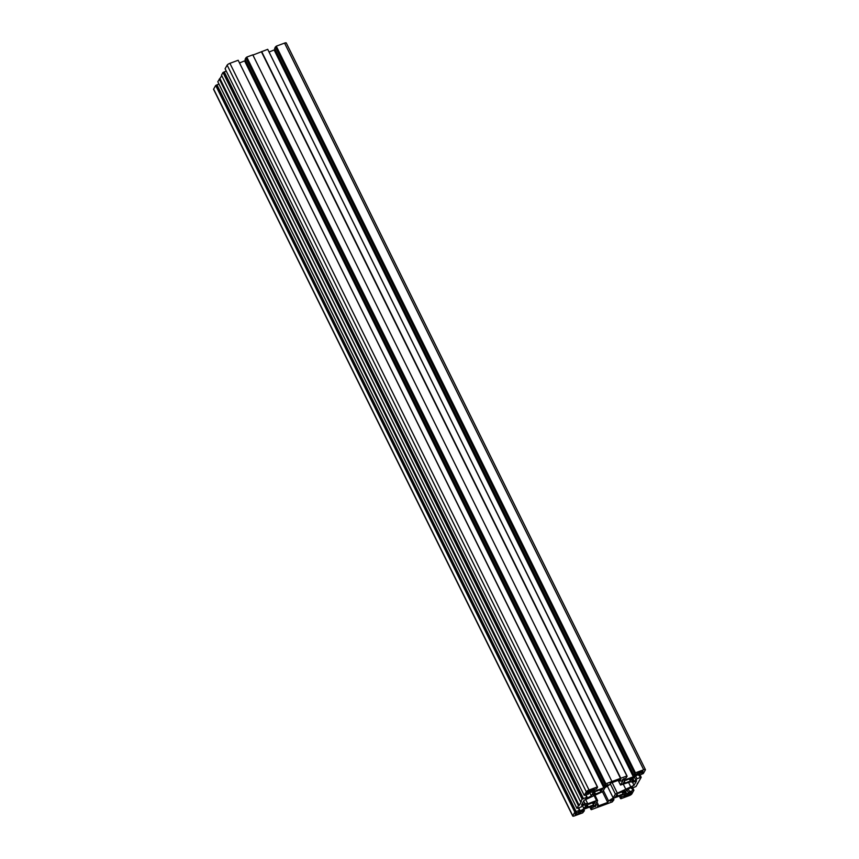 <?xml version="1.0" encoding="UTF-8"?>
<svg xmlns="http://www.w3.org/2000/svg" width="859" height="859" viewBox="0 0 859 859"><rect width="100%" height="100%" fill="white"/><g stroke="black" fill="none" stroke-linecap="round" stroke-linejoin="round"><path stroke-width="1.29" d="M630.281 793.823A2.309 0.623 -26.3 0 1 627.746 795.466L624.289 796.937L626.222 795.327A2.309 0.623 -26.3 0 1 628.756 793.684L631.655 792.159L630.839 793.619L629.937 793.136M627.607 795.713L627.049 794.564M627.746 795.466L627.242 794.435M630.839 793.619L630.356 792.642M639.096 772.499L637.797 772.982L638.162 772.327L641.351 771.339A2.309 0.623 -26.3 0 1 642.919 771.21A2.309 0.623 -26.3 0 1 642.876 771.479L642.607 772.735L640.342 773.121A2.309 0.623 -26.3 0 1 638.774 773.261A2.309 0.623 -26.3 0 1 638.817 772.982L638.881 772.069M641.458 772.713L640.782 771.361M642.607 772.735L641.845 771.178M588.286 792.395L586.482 793.512L587.867 791.848A2.309 0.623 -26.3 0 1 590.391 790.205L593.859 788.734L591.926 790.344A2.309 0.623 -26.3 0 1 589.392 791.987L588.286 792.395L587.953 791.719M587.964 792.964L587.481 791.987M579.052 813.172L580.34 812.7L579.975 813.344L576.797 814.332A2.309 0.623 -26.3 0 1 575.219 814.461A2.309 0.623 -26.3 0 1 575.262 814.192L575.53 812.936L577.796 812.55A2.309 0.623 -26.3 0 1 579.374 812.41A2.309 0.623 -26.3 0 1 579.331 812.689L579.052 813.172L578.622 812.313M576.797 814.332L576.013 812.754M630.377 781.873L633.18 782.13L636.551 780.885L634.017 785.384L615.377 794.092L613.208 797.936L608.559 800.953L607.721 802.435L597.456 806.236L598.293 804.754L595.48 804.496L597.649 800.652L596.543 800.545L587.771 803.799L584.968 803.541L581.586 804.786L584.12 800.287L602.771 791.579L604.94 787.735L609.589 784.718L610.416 783.236L620.681 779.435L619.854 780.917L622.657 781.175L620.488 785.019L630.377 781.873M620.488 785.019L618.19 780.369M619.854 780.917L619.36 779.929M584.968 803.541L583.712 801.018M587.771 803.799L585.741 799.686M596.543 800.545L593.977 795.348M597.649 800.652L594.868 795.015M598.293 804.754L596.919 801.962M607.721 802.435L602.46 791.783M608.559 800.953L603.383 790.484M613.208 797.936L607.377 786.146M615.377 794.092L610.201 783.623M617.224 792.9L612.134 782.603M625.996 789.646L623.419 784.45M630.646 786.629L628.616 782.528M634.017 785.384L632.374 782.055M630.517 780.283L629.808 778.855L632.278 777.782L631.247 778.995A4.209 1.127 -26.3 0 1 631.268 779.027A4.209 1.127 -26.3 0 1 630.517 780.283L630.388 781.153L628.133 781.83A4.209 1.127 -26.3 0 1 625.18 782.925L622.7 783.999L623.709 782.721M624.869 783.193L624.171 781.776M625.18 782.925L624.31 781.153M630.388 781.153L629.303 778.984M631.247 778.995L630.903 778.297M631.741 778.737L631.429 778.104M623.741 782.796A4.209 1.127 -26.3 0 1 623.72 782.753A4.209 1.127 -26.3 0 1 624.472 781.497L624.6 780.627L626.855 779.951A4.209 1.127 -26.3 0 1 629.797 778.866M600.978 791.214L600.269 789.786L602.739 788.723L601.708 789.926A4.209 1.127 -26.3 0 1 601.729 789.958A4.209 1.127 -26.3 0 1 600.978 791.214L600.849 792.084L598.594 792.771A4.209 1.127 -26.3 0 1 595.641 793.856L593.161 794.929L594.17 793.652M595.33 794.124L594.632 792.717M595.641 793.856L594.525 792.513L595.062 791.569L597.316 790.881A4.209 1.127 -26.3 0 1 600.258 789.797M600.849 792.084L599.775 789.915M601.708 789.926L601.364 789.228M602.202 789.668L601.891 789.034M594.203 793.727A4.209 1.127 -26.3 0 1 594.181 793.695A4.209 1.127 -26.3 0 1 594.933 792.438M616.44 795.745A4.209 1.127 -26.3 0 1 616.418 795.713A4.209 1.127 -26.3 0 1 617.17 794.457L617.299 793.587L619.554 792.911A4.209 1.127 -26.3 0 1 622.496 791.815L624.976 790.742L623.935 791.944A4.209 1.127 -26.3 0 1 623.956 791.987A4.209 1.127 -26.3 0 1 623.215 793.244L623.076 794.113L620.821 794.79A4.209 1.127 -26.3 0 1 617.879 795.874L615.398 796.948L616.408 795.67M617.567 796.143L616.869 794.736M617.879 795.874L617.009 794.103M623.076 794.113L622.002 791.934M623.215 793.244L622.507 791.805M623.935 791.944L623.591 791.257M624.439 791.697L624.128 791.053M593.676 804.174L592.968 802.746L595.437 801.672L594.407 802.886A4.209 1.127 -26.3 0 1 594.417 802.918A4.209 1.127 -26.3 0 1 593.676 804.174L593.537 805.044L591.282 805.721A4.209 1.127 -26.3 0 1 588.34 806.805L585.859 807.889L586.869 806.601M588.028 807.084L587.331 805.667M588.34 806.805L587.223 805.474L587.76 804.518L590.015 803.841A4.209 1.127 -26.3 0 1 592.957 802.746M593.537 805.044L592.463 802.864M594.407 802.886L594.063 802.188M594.9 802.628L594.589 801.995M586.901 806.676A4.209 1.127 -26.3 0 1 586.88 806.644A4.209 1.127 -26.3 0 1 587.631 805.388M221.762 75.71L217.799 81.702L576.937 808.373L578.44 805.71L219.292 79.039M578.44 805.71L579.181 805.441L220.033 78.77M579.181 805.441L581.371 801.554L580.63 801.823L221.482 75.152L222.986 72.5L226.261 71.082M580.63 801.823L582.123 799.171L586.708 797.27L585.784 798.902L591.303 795.842L593.526 791.901L589.446 792.395L588.533 794.038L584.249 795.413L586.289 791.783A2.523 0.676 -26.3 0 1 589.049 790.001L597.327 786.93L596.822 788.659L593.086 790.044L592.624 790.86L594.825 791.064L603.813 787.735L607.936 784.546L604.199 785.921L605.885 783.762L611.941 781.518L626.866 775.999L626.361 777.728L622.163 779.929L624.364 780.122L633.351 776.804L637.475 773.615L633.738 774.99L635.424 772.832L643.702 769.771A2.523 0.676 -26.3 0 1 645.41 769.621A2.523 0.676 -26.3 0 1 645.367 769.922L643.316 773.551L638.742 775.452L639.665 773.809L634.146 776.869L631.923 780.81L634.125 781.014L635.993 780.316L636.916 778.683L641.201 777.298L636.014 786.5L631.44 788.401L632.364 786.769L626.834 789.829L624.622 793.77L628.691 793.276L629.615 791.644L633.899 790.259L631.859 793.888A2.523 0.676 -26.3 0 1 629.089 795.681L620.821 798.741L621.325 797.012L625.051 795.627L625.513 794.811L623.312 794.607L614.325 797.936L610.212 801.125L613.938 799.75L612.252 801.909L606.196 804.153L591.282 809.672L591.787 807.943L595.974 805.742L593.773 805.549L584.786 808.877L580.673 812.056L584.399 810.681L582.713 812.839L574.446 815.9A2.523 0.676 -26.3 0 1 572.728 816.05A2.523 0.676 -26.3 0 1 572.781 815.749L574.821 812.12L579.395 810.23L578.483 811.862L584.002 808.802L586.225 804.862L582.144 805.355L581.221 806.988L576.937 808.373M584.002 808.802L582.273 805.302M580.351 811.164L578.741 807.911M579.395 810.23L578.332 808.061M218.948 84.032L215.684 85.449L213.633 89.078A2.523 0.676 153.7 0 0 213.59 89.379L572.728 816.05M576.078 811.454L216.93 84.783M575.927 811.712L216.79 85.041M574.821 812.12L215.684 85.449M584.399 810.681L583.819 809.5M595.512 806.569L595.072 805.667M591.787 807.943L591.089 806.537M590.971 809.403L589.789 807.02M613.938 799.75L613.358 798.569M625.051 795.627L624.611 794.725M621.325 797.012L620.627 795.606M620.509 798.473L619.328 796.089M633.899 790.259L632.739 787.918M632.943 790.409L631.87 788.24M629.615 791.644L628.262 788.906M628.691 793.276L626.952 789.754M626.823 793.963L625.739 791.773M631.44 788.401L630.903 787.306M637.518 783.848L637.238 783.29M641.201 777.298L640.052 774.968M640.245 777.459L639.171 775.29M636.916 778.683L635.563 775.945M635.993 780.316L634.253 776.794M634.125 781.014L633.04 778.823M638.742 775.452L638.205 774.356M286.219 43.251A2.523 0.676 153.7 0 0 286.272 42.95A2.523 0.676 153.7 0 0 284.554 43.1L276.287 46.161L274.601 48.319L633.738 774.99M635.424 772.832L276.287 46.161M635.155 773.315L276.007 46.644M634.565 773.529L275.417 46.858M637.002 774.431L636.734 773.884M275.181 49.5L269.211 51.98M633.351 776.804L274.214 50.123M624.364 780.122L623.677 778.716M627.177 776.268L267.879 49.65M626.866 775.999L267.718 49.328L252.911 55.062M620.81 778.243L261.662 51.572M620.627 778.565L261.48 51.894M611.941 781.518L252.804 54.847L246.748 57.091L245.062 59.25L604.199 785.921M605.885 783.762L246.748 57.091M605.616 784.246L246.469 57.574M605.026 784.471L245.878 57.8M607.474 785.362L607.195 784.815M245.642 60.431L239.672 62.911M603.813 787.735L244.675 61.064M594.825 791.064L594.138 789.657M597.639 787.198L238.34 60.592M597.327 786.93L238.179 60.259L229.911 63.319A2.523 0.676 153.7 0 0 227.141 65.112L225.101 68.741L584.249 795.413M591.303 795.842L589.575 792.352M587.653 798.215L586.042 794.951M586.708 797.27L585.634 795.101M583.379 798.505L224.231 71.834M583.229 798.763L224.092 72.092M582.123 799.171L222.986 72.5M640.342 773.121L639.676 771.769M589.392 791.987L588.877 790.956M591.926 790.344L591.55 789.582M572.781 815.749L213.633 89.078M643.702 769.771L284.554 43.1M589.049 790.001L229.911 63.319M586.289 791.783L227.141 65.112M645.41 769.621L286.272 42.95"/></g></svg>

